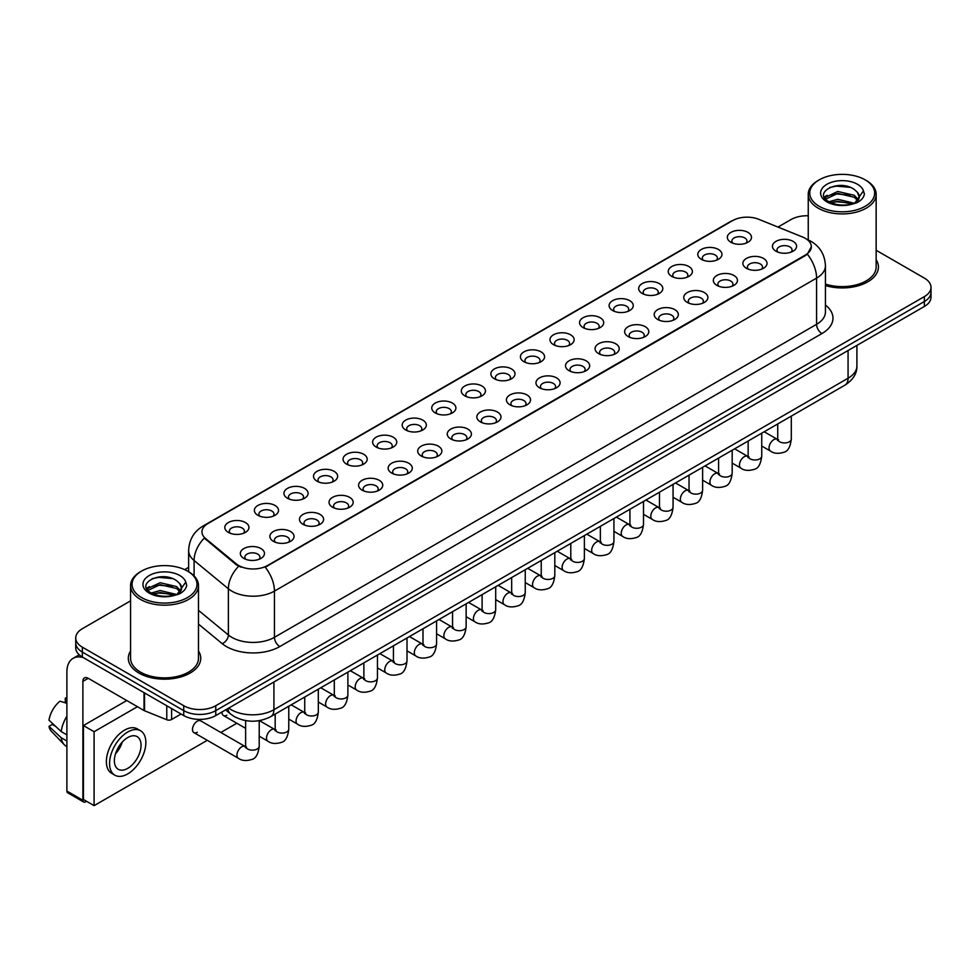 <?xml version="1.0" encoding="UTF-8"?>
<svg xmlns="http://www.w3.org/2000/svg" width="980" height="980" viewBox="0 0 980 980"><rect width="100%" height="100%" fill="white"/><g stroke="black" fill="none" stroke-linecap="round" stroke-linejoin="round"><path stroke-width="1.47" d="M701.325 259.32L701.325 259.32A12.079 6.97 180 0 1 701.325 249.459A12.079 6.97 180 0 1 718.401 249.459A12.079 6.97 180 0 1 718.401 259.32A12.079 6.97 180 0 1 701.325 259.32M716.417 260.239A7.546 4.361 0 0 0 717.409 258.083A7.546 4.361 0 0 0 715.204 255.008A7.546 4.361 0 0 0 706.972 254.065A7.546 4.361 0 0 0 702.317 258.083A7.546 4.361 0 0 0 703.309 260.239M671.766 276.385L671.766 276.385A12.079 6.97 180 0 1 671.766 266.523A12.079 6.97 180 0 1 688.842 266.523A12.079 6.97 180 0 1 688.842 276.385A12.079 6.97 180 0 1 671.766 276.385M686.858 277.316A7.546 4.361 0 0 0 687.85 275.16A7.546 4.361 0 0 0 685.645 272.072A7.546 4.361 0 0 0 677.413 271.129A7.546 4.361 0 0 0 672.758 275.16A7.546 4.361 0 0 0 673.75 277.316M642.206 293.449L642.206 293.449A12.079 6.97 180 0 1 642.206 283.6A12.079 6.97 180 0 1 659.283 283.6A12.079 6.97 180 0 1 659.283 293.449A12.079 6.97 180 0 1 642.206 293.449M657.298 294.38A7.546 4.361 0 0 0 658.291 292.224A7.546 4.361 0 0 0 656.073 289.137A7.546 4.361 0 0 0 647.854 288.194A7.546 4.361 0 0 0 643.198 292.224A7.546 4.361 0 0 0 644.191 294.38M612.647 310.525L612.647 310.525A12.079 6.97 180 0 1 612.647 300.664A12.079 6.97 180 0 1 629.723 300.664A12.079 6.97 180 0 1 629.723 310.525A12.079 6.97 180 0 1 612.647 310.525M627.739 311.444A7.546 4.361 0 0 0 628.731 309.288A7.546 4.361 0 0 0 626.514 306.201A7.546 4.361 0 0 0 618.294 305.258A7.546 4.361 0 0 0 613.639 309.288A7.546 4.361 0 0 0 614.619 311.444M583.088 327.59L583.088 327.59A12.079 6.97 180 0 1 583.088 317.728A12.079 6.97 180 0 1 600.152 317.728A12.079 6.97 180 0 1 600.152 327.59A12.079 6.97 180 0 1 583.088 327.59M598.18 328.508A7.546 4.361 0 0 0 599.172 326.352A7.546 4.361 0 0 0 596.955 323.277A7.546 4.361 0 0 0 588.735 322.334A7.546 4.361 0 0 0 584.068 326.352A7.546 4.361 0 0 0 585.06 328.508M553.516 344.654L553.516 344.654A12.079 6.97 180 0 1 553.516 334.793A12.079 6.97 180 0 1 570.593 334.793A12.079 6.97 180 0 1 570.593 344.654A12.079 6.97 180 0 1 553.516 344.654M568.621 345.573A7.546 4.361 0 0 0 569.601 343.416A7.546 4.361 0 0 0 567.396 340.342A7.546 4.361 0 0 0 559.176 339.399A7.546 4.361 0 0 0 554.509 343.416A7.546 4.361 0 0 0 555.501 345.573M523.957 361.718L523.957 361.718A12.079 6.97 180 0 1 523.957 351.857A12.079 6.97 180 0 1 541.034 351.857A12.079 6.97 180 0 1 541.034 361.718A12.079 6.97 180 0 1 523.957 361.718M539.049 362.649A7.546 4.361 0 0 0 540.041 360.493A7.546 4.361 0 0 0 537.836 357.406A7.546 4.361 0 0 0 529.604 356.463A7.546 4.361 0 0 0 524.949 360.493A7.546 4.361 0 0 0 525.942 362.649M494.398 378.782L494.398 378.782A12.079 6.97 180 0 1 494.398 368.933A12.079 6.97 180 0 1 511.474 368.933A12.079 6.97 180 0 1 511.474 378.782A12.079 6.97 180 0 1 494.398 378.782M509.49 379.713A7.546 4.361 0 0 0 510.482 377.557A7.546 4.361 0 0 0 508.277 374.47A7.546 4.361 0 0 0 500.045 373.527A7.546 4.361 0 0 0 495.39 377.557A7.546 4.361 0 0 0 496.382 379.713M464.839 395.859L464.839 395.859A12.079 6.97 180 0 1 464.839 385.998A12.079 6.97 180 0 1 481.915 385.998A12.079 6.97 180 0 1 481.915 395.859A12.079 6.97 180 0 1 464.839 395.859M479.93 396.777A7.546 4.361 0 0 0 480.923 394.622A7.546 4.361 0 0 0 478.706 391.547A7.546 4.361 0 0 0 470.486 390.591A7.546 4.361 0 0 0 465.831 394.622A7.546 4.361 0 0 0 466.823 396.777M435.279 412.923L435.279 412.923A12.079 6.97 180 0 1 435.279 403.062A12.079 6.97 180 0 1 452.356 403.062A12.079 6.97 180 0 1 452.356 412.923A12.079 6.97 180 0 1 435.279 412.923M450.371 413.842A7.546 4.361 0 0 0 451.363 411.686A7.546 4.361 0 0 0 449.146 408.611A7.546 4.361 0 0 0 440.927 407.668A7.546 4.361 0 0 0 436.272 411.686A7.546 4.361 0 0 0 437.252 413.842M405.72 429.987L405.72 429.987A12.079 6.97 180 0 1 405.72 420.126A12.079 6.97 180 0 1 422.797 420.126A12.079 6.97 180 0 1 422.797 429.987A12.079 6.97 180 0 1 405.72 429.987M420.812 430.918A7.546 4.361 0 0 0 421.804 428.762A7.546 4.361 0 0 0 419.587 425.675A7.546 4.361 0 0 0 411.367 424.732A7.546 4.361 0 0 0 406.712 428.762A7.546 4.361 0 0 0 407.692 430.918M376.149 447.052L376.149 447.052A12.079 6.97 180 0 1 376.149 437.202A12.079 6.97 180 0 1 393.225 437.202A12.079 6.97 180 0 1 393.225 447.052A12.079 6.97 180 0 1 376.149 447.052M391.253 447.983A7.546 4.361 0 0 0 392.233 445.827A7.546 4.361 0 0 0 390.028 442.74A7.546 4.361 0 0 0 381.808 441.796A7.546 4.361 0 0 0 377.141 445.827A7.546 4.361 0 0 0 378.133 447.983M346.589 464.128L346.589 464.128A12.079 6.97 180 0 1 346.589 454.267A12.079 6.97 180 0 1 363.666 454.267A12.079 6.97 180 0 1 363.666 464.128A12.079 6.97 180 0 1 346.589 464.128M361.694 465.047A7.546 4.361 0 0 0 362.674 462.891A7.546 4.361 0 0 0 360.469 459.804A7.546 4.361 0 0 0 352.249 458.861A7.546 4.361 0 0 0 347.582 462.891A7.546 4.361 0 0 0 348.574 465.047M317.03 481.192L317.03 481.192A12.079 6.97 180 0 1 317.03 471.331A12.079 6.97 180 0 1 334.107 471.331A12.079 6.97 180 0 1 334.107 481.192A12.079 6.97 180 0 1 317.03 481.192M332.122 482.111A7.546 4.361 0 0 0 333.114 479.955A7.546 4.361 0 0 0 330.909 476.88A7.546 4.361 0 0 0 322.677 475.937A7.546 4.361 0 0 0 318.022 479.955A7.546 4.361 0 0 0 319.015 482.111M287.471 498.257L287.471 498.257A12.079 6.97 180 0 1 287.471 488.395A12.079 6.97 180 0 1 304.547 488.395A12.079 6.97 180 0 1 304.547 498.257A12.079 6.97 180 0 1 287.471 498.257M302.563 499.175A7.546 4.361 0 0 0 303.555 497.019A7.546 4.361 0 0 0 301.35 493.945A7.546 4.361 0 0 0 293.118 493.001A7.546 4.361 0 0 0 288.463 497.019A7.546 4.361 0 0 0 289.455 499.175M257.911 515.321L257.911 515.321A12.079 6.97 180 0 1 257.911 505.46A12.079 6.97 180 0 1 274.988 505.46A12.079 6.97 180 0 1 274.988 515.321A12.079 6.97 180 0 1 257.911 515.321M273.004 516.252A7.546 4.361 0 0 0 273.996 514.096A7.546 4.361 0 0 0 271.779 511.009A7.546 4.361 0 0 0 263.559 510.066A7.546 4.361 0 0 0 258.904 514.096A7.546 4.361 0 0 0 259.896 516.252M228.352 532.385L228.352 532.385A12.079 6.97 180 0 1 228.352 522.536A12.079 6.97 180 0 1 245.429 522.536A12.079 6.97 180 0 1 245.429 532.385A12.079 6.97 180 0 1 228.352 532.385M243.444 533.316A7.546 4.361 0 0 0 244.436 531.16A7.546 4.361 0 0 0 242.219 528.073A7.546 4.361 0 0 0 234 527.13A7.546 4.361 0 0 0 229.345 531.16A7.546 4.361 0 0 0 230.325 533.316M730.884 242.256L730.884 242.256A12.079 6.97 180 0 1 730.884 232.395A12.079 6.97 180 0 1 747.961 232.395A12.079 6.97 180 0 1 747.961 242.256A12.079 6.97 180 0 1 730.884 242.256M745.988 243.175A7.546 4.361 0 0 0 746.968 241.019A7.546 4.361 0 0 0 744.763 237.944A7.546 4.361 0 0 0 736.543 237.001A7.546 4.361 0 0 0 731.876 241.019A7.546 4.361 0 0 0 732.869 243.175M746.417 268.287L746.417 268.287A12.079 6.97 180 0 1 746.417 258.426A12.079 6.97 180 0 1 763.494 258.426A12.079 6.97 180 0 1 763.494 268.287A12.079 6.97 180 0 1 746.417 268.287M761.509 269.206A7.546 4.361 0 0 0 762.501 267.05A7.546 4.361 0 0 0 760.284 263.975A7.546 4.361 0 0 0 752.064 263.032A7.546 4.361 0 0 0 747.409 267.05A7.546 4.361 0 0 0 748.402 269.206M716.858 285.352L716.858 285.352A12.079 6.97 180 0 1 716.858 275.49A12.079 6.97 180 0 1 733.934 275.49A12.079 6.97 180 0 1 733.934 285.352A12.079 6.97 180 0 1 716.858 285.352M731.95 286.27A7.546 4.361 0 0 0 732.942 284.114A7.546 4.361 0 0 0 730.725 281.04A7.546 4.361 0 0 0 722.505 280.096A7.546 4.361 0 0 0 717.85 284.114A7.546 4.361 0 0 0 718.83 286.27M687.298 302.416L687.298 302.416A12.079 6.97 180 0 1 687.298 292.555A12.079 6.97 180 0 1 704.363 292.555A12.079 6.97 180 0 1 704.363 302.416A12.079 6.97 180 0 1 687.298 302.416M702.391 303.347A7.546 4.361 0 0 0 703.383 301.191A7.546 4.361 0 0 0 701.166 298.104A7.546 4.361 0 0 0 692.946 297.161A7.546 4.361 0 0 0 688.291 301.191A7.546 4.361 0 0 0 689.271 303.347M657.727 319.48L657.727 319.48A12.079 6.97 180 0 1 657.727 309.631A12.079 6.97 180 0 1 674.804 309.631A12.079 6.97 180 0 1 674.804 319.48A12.079 6.97 180 0 1 657.727 319.48M672.831 320.411A7.546 4.361 0 0 0 673.811 318.255A7.546 4.361 0 0 0 671.606 315.168A7.546 4.361 0 0 0 663.386 314.225A7.546 4.361 0 0 0 658.719 318.255A7.546 4.361 0 0 0 659.712 320.411M628.168 336.557L628.168 336.557A12.079 6.97 180 0 1 628.168 326.695A12.079 6.97 180 0 1 645.244 326.695A12.079 6.97 180 0 1 645.244 336.557A12.079 6.97 180 0 1 628.168 336.557M643.26 337.475A7.546 4.361 0 0 0 644.252 335.319A7.546 4.361 0 0 0 642.047 332.245A7.546 4.361 0 0 0 633.815 331.289A7.546 4.361 0 0 0 629.16 335.319A7.546 4.361 0 0 0 630.152 337.475M598.609 353.621L598.609 353.621A12.079 6.97 180 0 1 598.609 343.76A12.079 6.97 180 0 1 615.685 343.76A12.079 6.97 180 0 1 615.685 353.621A12.079 6.97 180 0 1 598.609 353.621M613.701 354.54A7.546 4.361 0 0 0 614.693 352.384A7.546 4.361 0 0 0 612.488 349.309A7.546 4.361 0 0 0 604.256 348.365A7.546 4.361 0 0 0 599.601 352.384A7.546 4.361 0 0 0 600.593 354.54M569.049 370.685L569.049 370.685A12.079 6.97 180 0 1 569.049 360.824A12.079 6.97 180 0 1 586.126 360.824A12.079 6.97 180 0 1 586.126 370.685A12.079 6.97 180 0 1 569.049 370.685M584.141 371.604A7.546 4.361 0 0 0 585.134 369.448A7.546 4.361 0 0 0 582.916 366.373A7.546 4.361 0 0 0 574.697 365.43A7.546 4.361 0 0 0 570.042 369.448A7.546 4.361 0 0 0 571.034 371.604M539.49 387.749L539.49 387.749A12.079 6.97 180 0 1 539.49 377.9A12.079 6.97 180 0 1 556.567 377.9A12.079 6.97 180 0 1 556.567 387.749A12.079 6.97 180 0 1 539.49 387.749M554.582 388.68A7.546 4.361 0 0 0 555.574 386.524A7.546 4.361 0 0 0 553.357 383.437A7.546 4.361 0 0 0 545.137 382.494A7.546 4.361 0 0 0 540.482 386.524A7.546 4.361 0 0 0 541.462 388.68M509.931 404.813L509.931 404.813A12.079 6.97 180 0 1 509.931 394.965A12.079 6.97 180 0 1 527.007 394.965A12.079 6.97 180 0 1 527.007 404.813A12.079 6.97 180 0 1 509.931 404.813M525.023 405.745A7.546 4.361 0 0 0 526.015 403.589A7.546 4.361 0 0 0 523.798 400.502A7.546 4.361 0 0 0 515.578 399.558A7.546 4.361 0 0 0 510.923 403.589A7.546 4.361 0 0 0 511.903 405.745M480.372 421.89L480.372 421.89A12.079 6.97 180 0 1 480.372 412.029A12.079 6.97 180 0 1 497.436 412.029A12.079 6.97 180 0 1 497.436 421.89A12.079 6.97 180 0 1 480.372 421.89M495.464 422.809A7.546 4.361 0 0 0 496.444 420.653A7.546 4.361 0 0 0 494.238 417.578A7.546 4.361 0 0 0 486.019 416.635A7.546 4.361 0 0 0 481.352 420.653A7.546 4.361 0 0 0 482.344 422.809M450.8 438.954L450.8 438.954A12.079 6.97 180 0 1 450.8 429.093A12.079 6.97 180 0 1 467.877 429.093A12.079 6.97 180 0 1 467.877 438.954A12.079 6.97 180 0 1 450.8 438.954M465.904 439.873A7.546 4.361 0 0 0 466.884 437.717A7.546 4.361 0 0 0 464.679 434.642A7.546 4.361 0 0 0 456.46 433.699A7.546 4.361 0 0 0 451.792 437.717A7.546 4.361 0 0 0 452.785 439.873M421.241 456.019L421.241 456.019A12.079 6.97 180 0 1 421.241 446.157A12.079 6.97 180 0 1 438.317 446.157A12.079 6.97 180 0 1 438.317 456.019A12.079 6.97 180 0 1 421.241 456.019M436.333 456.95A7.546 4.361 0 0 0 437.325 454.793A7.546 4.361 0 0 0 435.12 451.707A7.546 4.361 0 0 0 426.888 450.763A7.546 4.361 0 0 0 422.233 454.793A7.546 4.361 0 0 0 423.225 456.95M391.682 473.083L391.682 473.083A12.079 6.97 180 0 1 391.682 463.234A12.079 6.97 180 0 1 408.758 463.234A12.079 6.97 180 0 1 408.758 473.083A12.079 6.97 180 0 1 391.682 473.083M406.774 474.014A7.546 4.361 0 0 0 407.766 471.858A7.546 4.361 0 0 0 405.561 468.771A7.546 4.361 0 0 0 397.329 467.827A7.546 4.361 0 0 0 392.674 471.858A7.546 4.361 0 0 0 393.666 474.014M362.122 490.159L362.122 490.159A12.079 6.97 180 0 1 362.122 480.298A12.079 6.97 180 0 1 379.199 480.298A12.079 6.97 180 0 1 379.199 490.159A12.079 6.97 180 0 1 362.122 490.159M377.214 491.078A7.546 4.361 0 0 0 378.207 488.922A7.546 4.361 0 0 0 375.989 485.847A7.546 4.361 0 0 0 367.77 484.892A7.546 4.361 0 0 0 363.115 488.922A7.546 4.361 0 0 0 364.107 491.078M332.563 507.224L332.563 507.224A12.079 6.97 180 0 1 332.563 497.362A12.079 6.97 180 0 1 349.64 497.362A12.079 6.97 180 0 1 349.64 507.224A12.079 6.97 180 0 1 332.563 507.224M347.655 508.142A7.546 4.361 0 0 0 348.647 505.986A7.546 4.361 0 0 0 346.43 502.912A7.546 4.361 0 0 0 338.21 501.968A7.546 4.361 0 0 0 333.555 505.986A7.546 4.361 0 0 0 334.535 508.142M303.004 524.288L303.004 524.288A12.079 6.97 180 0 1 303.004 514.427A12.079 6.97 180 0 1 320.068 514.427A12.079 6.97 180 0 1 320.068 524.288A12.079 6.97 180 0 1 303.004 524.288M318.096 525.207A7.546 4.361 0 0 0 319.088 523.051A7.546 4.361 0 0 0 316.871 519.976A7.546 4.361 0 0 0 308.651 519.033A7.546 4.361 0 0 0 303.996 523.051A7.546 4.361 0 0 0 304.976 525.207M273.432 541.352L273.432 541.352A12.079 6.97 180 0 1 273.432 531.491A12.079 6.97 180 0 1 290.509 531.491A12.079 6.97 180 0 1 290.509 541.352A12.079 6.97 180 0 1 273.432 541.352M288.536 542.283A7.546 4.361 0 0 0 289.517 540.127A7.546 4.361 0 0 0 287.312 537.04A7.546 4.361 0 0 0 279.092 536.097A7.546 4.361 0 0 0 274.425 540.127A7.546 4.361 0 0 0 275.417 542.283M243.873 558.416L243.873 558.416A12.079 6.97 180 0 1 243.873 548.567A12.079 6.97 180 0 1 260.95 548.567A12.079 6.97 180 0 1 260.95 558.416A12.079 6.97 180 0 1 243.873 558.416M258.965 559.347A7.546 4.361 0 0 0 259.957 557.191A7.546 4.361 0 0 0 257.752 554.104A7.546 4.361 0 0 0 249.52 553.161A7.546 4.361 0 0 0 244.865 557.191A7.546 4.361 0 0 0 245.858 559.347M775.976 251.211L775.976 251.211A12.079 6.97 180 0 1 775.976 241.362A12.079 6.97 180 0 1 793.053 241.362A12.079 6.97 180 0 1 793.053 251.211A12.079 6.97 180 0 1 775.976 251.211M791.068 252.142A7.546 4.361 0 0 0 792.061 249.986A7.546 4.361 0 0 0 789.856 246.899A7.546 4.361 0 0 0 781.624 245.956A7.546 4.361 0 0 0 776.969 249.986A7.546 4.361 0 0 0 777.961 252.142M802.657 237.05A20.372 11.76 180 0 1 805.376 238.373A20.372 11.76 180 0 1 811.342 246.691A20.372 11.76 180 0 1 805.376 255.008L267.516 565.534A20.372 11.76 180 0 1 236.413 563.966L205.653 538.596A20.372 11.76 180 0 1 201.966 531.858A20.372 11.76 180 0 1 207.932 523.541L732.624 220.61A20.372 11.76 180 0 1 758.716 219.287L802.657 237.05M130.573 650.99A36.223 20.911 0 0 0 128.306 658.266A36.223 20.911 0 0 0 138.915 673.052A36.223 20.911 0 0 0 178.397 677.584A36.223 20.911 0 0 0 200.753 658.266A36.223 20.911 0 0 0 198.487 650.99A36.223 20.911 0 0 1 200.753 658.266A36.223 20.911 0 0 1 178.397 677.584A36.223 20.911 0 0 1 138.915 673.052A36.223 20.911 0 0 1 128.306 658.266A36.223 20.911 0 0 1 130.573 650.99M811.342 246.691L807.348 254.175L805.376 255.609L265.225 567.175A26.411 15.251 60 0 1 274.449 591.112A30.184 17.432 180 0 1 231.77 591.112A30.184 17.432 180 0 1 228.377 588.784L194.101 560.511A30.184 17.432 180 0 1 188.638 550.515L188.638 571.757M130.573 600.85L82.357 628.695A22.638 13.071 0 0 0 75.73 637.931L75.73 647.792A22.638 13.071 0 0 0 82.357 657.041L183.738 715.572L183.738 710.635A22.638 13.071 0 0 0 215.759 710.635L924.373 301.522A22.638 13.071 0 0 0 931 292.285A22.638 13.071 0 0 1 924.373 301.522L215.759 710.635A22.638 13.071 0 0 1 183.738 710.635L82.357 652.104L183.738 710.635L183.738 705.71A22.638 13.071 0 0 0 215.759 705.71L924.373 296.597A22.638 13.071 0 0 0 931 287.348A22.638 13.071 0 0 0 924.373 278.112L876.157 250.28M75.73 642.868A22.638 13.071 0 0 0 82.357 652.104A22.638 13.071 0 0 1 75.73 642.868M240.994 567.175L236.413 564.86L204.281 538.106A26.411 17.665 129.5 0 0 194.101 560.511L194.101 575.922M825.43 285.56A36.223 20.911 0 0 0 878.423 267.026A36.223 20.911 0 0 0 876.157 259.749A36.223 20.911 0 0 1 878.423 267.026A36.223 20.911 0 0 1 825.43 285.56M808.243 215.772A22.638 13.071 0 0 0 790.97 219.581L777.985 227.078M188.638 567.334L184.657 569.637M75.73 637.931A22.638 13.071 0 0 0 82.357 647.18L183.738 705.71M183.738 715.572A22.638 13.071 0 0 0 215.759 715.572L924.373 306.458A22.638 13.071 0 0 0 931 297.21L931 287.348M171.598 708.564L171.598 719.492L181.067 714.028M83.484 657.69A30.184 17.432 -120 0 0 73.133 658.315A30.184 17.432 -120 0 0 66.885 672.133L66.885 791.044L82.896 800.293L82.896 681.37A7.546 4.361 60 0 1 84.452 677.915A7.546 4.361 60 0 1 88.225 678.295L144.023 710.5L144.023 692.639M82.896 800.293A3.773 2.181 120 0 0 83.668 802.02L67.669 792.771A3.773 2.181 -60 0 1 66.885 791.044M83.668 802.02A3.773 2.181 120 0 0 85.554 801.824L86.522 801.273M171.598 719.492A3.773 2.181 180 0 1 166.772 719.736L144.526 710.745A3.773 2.181 180 0 1 144.023 710.5M825.43 284.065A33.957 19.6 0 0 0 876.157 267.026L876.157 194.322A33.957 19.6 0 0 0 866.21 180.455L865.144 179.842A32.45 18.73 0 0 0 819.255 179.842A32.45 18.73 0 0 0 819.255 206.327A32.45 18.73 0 0 0 865.144 206.327A32.45 18.73 0 0 0 865.144 179.842L866.21 180.455M819.255 179.842L818.19 180.455A33.957 19.6 0 0 0 808.243 194.322A33.957 19.6 0 0 0 818.19 208.177A33.957 19.6 0 0 0 855.197 212.427A33.957 19.6 0 0 0 876.157 194.322M859.007 197.96L859.252 196.784A17.064 9.849 0 0 0 857.329 192.227L854.278 189.446C838.549 178.323 812.346 192.839 828.517 201.464C835.132 205.041 842.935 205.959 851.926 204.208L856.716 202.811C861.334 200.447 863.882 197.495 864.385 193.954L863.454 190.904L854.83 202.982M829.031 201.757L837.778 199.283L854.438 203.264M850.028 202.946L836.442 201.77L831.04 202.75L837.778 201.243L852.539 204.073M825.209 198.597L825.723 197.127L837.778 191.468L854.254 195.314L858.223 199.442M825.675 199.161L837.778 193.415L854.254 197.274L857.561 200.373M857.329 192.227L859.24 197.017M859.252 197.262L857.365 202.48M824.229 196.956L827.12 195.339M829.754 187.486L836.442 186.127L850.199 187.339M824.596 197.691L825.809 196.968M831.016 194.934L836.442 193.954L850.028 195.118M141.585 571.083L140.52 571.695A33.957 19.6 0 0 0 130.573 585.562L130.573 658.266A33.957 19.6 0 0 0 140.52 672.133A33.957 19.6 0 0 0 177.527 676.384A33.957 19.6 0 0 0 198.487 658.266L198.487 585.562A33.957 19.6 0 0 0 188.54 571.695L187.474 571.083A32.45 18.73 0 0 0 141.585 571.083A32.45 18.73 0 0 0 141.585 597.58A32.45 18.73 0 0 0 187.474 597.58A32.45 18.73 0 0 0 187.474 571.083L188.54 571.695M130.573 585.562A33.957 19.6 0 0 0 140.52 599.429A33.957 19.6 0 0 0 177.527 603.68A33.957 19.6 0 0 0 198.487 585.562M181.337 589.201L181.594 588.024A17.064 9.849 0 0 0 179.659 583.48L176.608 580.699C160.879 569.576 134.689 584.092 150.859 592.716C157.462 596.293 165.265 597.212 174.268 595.448L179.058 594.064C183.664 591.7 186.225 588.747 186.727 585.207L185.784 582.145L177.172 594.223M151.361 593.01L160.12 590.536L176.768 594.505M172.37 594.186L158.772 593.023L153.37 594.003L160.12 592.496L174.881 595.326M147.539 589.85L148.054 588.368L160.12 582.708L176.596 586.567L180.553 590.683M148.005 590.413L160.12 584.668L176.596 588.515L179.904 591.614M179.659 583.48L181.582 588.257M181.594 588.649L179.695 593.733M146.559 588.196L149.45 586.579M152.084 578.727L158.772 577.367L172.541 578.58M146.927 588.931L148.139 588.208M153.346 586.175L158.772 585.195L172.37 586.359M259.21 720.655L259.21 746.221C258.279 754.11 255.829 758.52 251.885 759.439C246.274 761.178 241.754 760.786 238.348 758.263A6.787 3.92 -60 0 1 237.307 752.824A6.787 3.92 -60 0 1 241.742 746.834A6.787 3.92 -60 0 1 242.048 746.674A6.787 3.92 -60 0 1 245.135 746.503L200.692 720.839A6.787 3.92 120 0 0 197.299 721.182A6.787 3.92 120 0 0 192.852 727.16A6.787 3.92 120 0 0 193.893 732.599A6.787 3.92 120 0 0 197.299 732.268M222.068 711.921A6.787 3.92 120 0 0 223.464 715.535A6.787 3.92 120 0 0 226.858 715.204M137.421 706.702L94.092 731.717L94.092 805.646L207.258 740.317M220.843 732.477L236.817 723.252M126.751 700.541L83.422 725.555L83.422 799.484L94.092 805.646M94.092 731.717L83.422 725.555M127.719 768.369A18.865 10.89 120 0 0 140.042 751.746A18.865 10.89 120 0 0 137.151 736.629A18.865 10.89 120 0 0 127.719 737.56A18.865 10.89 120 0 0 115.383 754.196A18.865 10.89 120 0 0 118.286 769.312A18.865 10.89 120 0 0 127.719 768.369M115.517 753.755A18.865 10.89 120 0 0 122.292 742.019M66.885 698.605L65.28 698.128L65.28 701.913L66.885 702.832M140.544 730.749L137.335 728.899A25.652 14.81 120 0 0 124.509 730.173A25.652 14.81 120 0 0 107.751 752.787A25.652 14.81 120 0 0 111.683 773.342L114.881 775.192A25.652 14.81 120 0 0 127.719 773.918A25.652 14.81 120 0 0 144.477 751.305A25.652 14.81 120 0 0 140.544 730.749A25.652 14.81 120 0 0 127.719 732.023A25.652 14.81 120 0 0 110.948 754.625A25.652 14.81 120 0 0 114.881 775.192M66.885 716.245A24.904 14.382 120 0 0 61.213 731.595L49 720.165A19.625 11.331 120 0 1 59.952 701.202L66.885 703.309M66.885 734.865L61.213 731.595M55.603 726.352L52.283 724.428L49 726.327L61.213 737.756L66.885 741.027M61.213 737.756A24.904 14.382 120 0 0 64.288 744.714A24.904 14.382 120 0 0 66.175 746.197L66.885 746.601M66.885 697.674A19.625 11.331 120 0 0 65.28 698.128M49 726.327A19.625 11.331 120 0 0 51.315 731.215L64.288 744.714M267.516 565.534L267.516 566.146M236.413 563.966L236.413 564.86M205.653 538.596L205.653 539.49M825.43 305.086A37.73 21.781 180 0 1 821.914 333.568L279.79 646.567A7.546 4.361 60 0 1 274.449 637.319L816.585 324.319A30.184 17.432 0 0 0 825.43 311.995L825.43 265.788A30.184 17.432 180 0 1 816.585 278.112A26.411 15.251 -120 0 0 807.348 254.175M279.79 646.567A37.73 21.781 180 0 1 226.429 646.567A37.73 21.781 180 0 1 222.203 643.652L198.487 624.101M238.667 566.256A26.411 17.665 129.5 0 0 228.377 588.784L228.377 634.991A30.184 17.432 0 0 0 231.77 637.319A30.184 17.432 0 0 0 274.449 637.319L274.449 591.112L816.585 278.112L816.585 324.319A7.546 4.361 60 0 0 821.914 333.568M825.43 265.788C824.915 254.935 820.138 246.801 811.109 241.374L807.3 239.512A26.411 12.373 112 0 0 806.944 239.389M205.69 525.072A26.411 15.251 -120 0 0 202.958 526.101C193.918 531.528 189.152 539.662 188.638 550.515M202.958 526.101L730.406 221.578A26.411 15.251 60 0 1 732.403 220.733M215.759 705.71L215.759 715.572M924.373 296.597L924.373 306.458M82.357 647.18L82.357 657.041M198.487 610.344L228.377 634.991A7.546 5.047 -50.5 0 1 222.203 643.652M228.732 708.075A30.184 17.432 0 0 0 231.231 709.716A30.184 17.432 0 0 0 273.922 709.716L848.067 378.231A30.184 17.432 0 0 0 856.912 365.908C857.133 373.405 853.139 379.811 844.944 385.14L270.786 716.625A15.092 8.71 60 0 0 273.922 709.716L273.922 681.994M848.067 350.509L848.067 378.231A15.092 8.71 60 0 1 844.944 385.14M227.911 708.552A15.092 10.094 129.5 0 0 230.606 714.04L225.584 709.888M791.301 416.108L791.301 439.016A6.787 3.92 180 0 1 789.01 441.955A6.787 3.92 180 0 1 779.713 441.796A6.787 3.92 180 0 1 777.728 439.016L777.508 440.486L778.108 439.983M791.301 439.016C790.37 446.905 787.932 451.315 783.976 452.233C778.365 453.973 773.857 453.581 770.452 451.057A6.787 3.92 -60 0 1 769.41 445.618A6.787 3.92 -60 0 1 773.845 439.628A6.787 3.92 -60 0 1 774.139 439.469A6.787 3.92 -60 0 1 777.238 439.297L778.622 439.836M761.742 433.172L761.742 456.08A6.787 3.92 180 0 1 759.439 459.02A6.787 3.92 180 0 1 750.153 458.861A6.787 3.92 180 0 1 748.157 456.08L747.948 457.55L748.548 457.048M761.742 456.08C760.811 463.969 758.373 468.379 754.416 469.298C748.806 471.037 744.298 470.645 740.88 468.134A6.787 3.92 -60 0 1 739.839 462.683A6.787 3.92 -60 0 1 744.286 456.705A6.787 3.92 -60 0 1 744.58 456.533A6.787 3.92 -60 0 1 747.679 456.362L749.051 456.913M732.183 450.249L732.183 473.156A6.787 3.92 180 0 1 729.88 476.096A6.787 3.92 180 0 1 720.594 475.925A6.787 3.92 180 0 1 718.597 473.156L718.377 474.614L718.989 474.112M732.183 473.156C731.252 481.033 728.814 485.443 724.857 486.362C719.247 488.101 714.739 487.709 711.321 485.198A6.787 3.92 -60 0 1 710.28 479.747A6.787 3.92 -60 0 1 714.726 473.769A6.787 3.92 -60 0 1 715.02 473.61A6.787 3.92 -60 0 1 718.12 473.426L719.492 473.977M702.623 467.313L702.623 490.221A6.787 3.92 180 0 1 700.32 493.161A6.787 3.92 180 0 1 691.023 492.989A6.787 3.92 180 0 1 689.038 490.221L688.817 491.691L689.43 491.188M702.623 490.221C701.692 498.11 699.255 502.507 695.298 503.438C689.687 505.166 685.179 504.774 681.761 502.262A6.787 3.92 -60 0 1 680.72 496.823A6.787 3.92 -60 0 1 685.155 490.833A6.787 3.92 -60 0 1 685.461 490.674A6.787 3.92 -60 0 1 688.56 490.502L689.932 491.041M673.064 484.377L673.064 507.285A6.787 3.92 180 0 1 670.761 510.225A6.787 3.92 180 0 1 661.463 510.053A6.787 3.92 180 0 1 659.479 507.285L659.258 508.755L659.871 508.252M673.064 507.285C672.133 515.174 669.683 519.572 665.739 520.503C660.128 522.242 655.62 521.85 652.202 519.327A6.787 3.92 -60 0 1 651.161 513.888A6.787 3.92 -60 0 1 655.596 507.897A6.787 3.92 -60 0 1 655.902 507.738A6.787 3.92 -60 0 1 658.989 507.567L660.373 508.106M82.896 681.37L88.225 678.295M144.526 692.933L144.526 710.745M166.772 719.736L166.772 705.772M863.454 190.904A21.585 12.458 0 0 0 857.463 184.277A21.585 12.458 0 0 0 826.936 184.277A21.585 12.458 0 0 0 826.936 201.892A21.585 12.458 0 0 0 851.926 204.208M854.621 203.522A17.064 9.849 0 0 0 859.227 197.335M185.784 582.145A21.585 12.458 0 0 0 179.793 575.517A21.585 12.458 0 0 0 149.266 575.517A21.585 12.458 0 0 0 149.266 593.145A21.585 12.458 0 0 0 174.268 595.448M176.964 594.774A17.064 9.849 0 0 0 181.557 588.588M643.505 501.442L643.505 524.349A6.787 3.92 180 0 1 641.202 527.289A6.787 3.92 180 0 1 631.904 527.13A6.787 3.92 180 0 1 629.92 524.349L629.699 525.819L630.312 525.317M643.505 524.349C642.574 532.238 640.124 536.648 636.167 537.567C630.569 539.306 626.049 538.914 622.643 536.391A6.787 3.92 -60 0 1 621.602 530.952A6.787 3.92 -60 0 1 626.036 524.974A6.787 3.92 -60 0 1 626.343 524.802A6.787 3.92 -60 0 1 629.43 524.631L630.814 525.182M613.933 518.506L613.933 541.426A6.787 3.92 180 0 1 611.643 544.365A6.787 3.92 180 0 1 602.345 544.194A6.787 3.92 180 0 1 600.36 541.426L600.14 542.883L600.74 542.381M613.933 541.426C613.002 549.302 610.565 553.712 606.608 554.631C600.997 556.37 596.489 555.979 593.084 553.467A6.787 3.92 -60 0 1 592.043 548.016A6.787 3.92 -60 0 1 596.477 542.038A6.787 3.92 -60 0 1 596.783 541.866A6.787 3.92 -60 0 1 599.87 541.695L601.255 542.246M584.374 535.582L584.374 558.49A6.787 3.92 180 0 1 582.083 561.43A6.787 3.92 180 0 1 572.786 561.258A6.787 3.92 180 0 1 570.789 558.49L570.581 559.948L571.181 559.445M584.374 558.49C583.443 566.379 581.005 570.777 577.048 571.707C571.438 573.435 566.93 573.043 563.524 570.532A6.787 3.92 -60 0 1 562.483 565.093A6.787 3.92 -60 0 1 566.918 559.102A6.787 3.92 -60 0 1 567.212 558.943A6.787 3.92 -60 0 1 570.311 558.772L571.695 559.311M554.815 552.647L554.815 575.554A6.787 3.92 180 0 1 552.512 578.494A6.787 3.92 180 0 1 543.226 578.323A6.787 3.92 180 0 1 541.23 575.554L541.021 577.024L541.621 576.522M554.815 575.554C553.884 583.443 551.446 587.841 547.489 588.772C541.879 590.499 537.371 590.119 533.953 587.596A6.787 3.92 -60 0 1 532.912 582.157A6.787 3.92 -60 0 1 537.359 576.167A6.787 3.92 -60 0 1 537.653 576.007A6.787 3.92 -60 0 1 540.752 575.836L542.124 576.375M525.255 569.711L525.255 592.618A6.787 3.92 180 0 1 522.952 595.558A6.787 3.92 180 0 1 513.667 595.399A6.787 3.92 180 0 1 511.67 592.618L511.45 594.088L512.062 593.586M525.255 592.618C524.325 600.507 521.887 604.917 517.93 605.836C512.32 607.576 507.812 607.184 504.394 604.66A6.787 3.92 -60 0 1 503.353 599.221A6.787 3.92 -60 0 1 507.787 593.231A6.787 3.92 -60 0 1 508.093 593.072A6.787 3.92 -60 0 1 511.193 592.9L512.565 593.439M495.696 586.775L495.696 609.683A6.787 3.92 180 0 1 493.393 612.623A6.787 3.92 180 0 1 484.096 612.463A6.787 3.92 180 0 1 482.111 609.683L481.891 611.153L482.503 610.65M495.696 609.683C494.765 617.572 492.315 621.982 488.371 622.9C482.76 624.64 478.252 624.248 474.835 621.737A6.787 3.92 -60 0 1 473.793 616.285A6.787 3.92 -60 0 1 478.228 610.307A6.787 3.92 -60 0 1 478.534 610.136A6.787 3.92 -60 0 1 481.621 609.964L483.005 610.516M466.137 603.851L466.137 626.759A6.787 3.92 180 0 1 463.834 629.699A6.787 3.92 180 0 1 454.536 629.528A6.787 3.92 180 0 1 452.552 626.759L452.331 628.217L452.944 627.715M466.137 626.759C465.206 634.636 462.756 639.046 458.812 639.965C453.201 641.704 448.681 641.312 445.275 638.801A6.787 3.92 -60 0 1 444.234 633.35A6.787 3.92 -60 0 1 448.668 627.372A6.787 3.92 -60 0 1 448.975 627.212A6.787 3.92 -60 0 1 452.062 627.029L453.446 627.58M436.578 620.916L436.578 643.823A6.787 3.92 180 0 1 434.275 646.763A6.787 3.92 180 0 1 424.977 646.592A6.787 3.92 180 0 1 422.993 643.823L422.772 645.293L423.385 644.791M436.578 643.823C435.647 651.712 433.197 656.11 429.24 657.041C423.642 658.768 419.122 658.376 415.716 655.865A6.787 3.92 -60 0 1 414.675 650.426A6.787 3.92 -60 0 1 419.109 644.436A6.787 3.92 -60 0 1 419.416 644.277A6.787 3.92 -60 0 1 422.502 644.105L423.887 644.644M407.006 637.98L407.006 660.888A6.787 3.92 180 0 1 404.716 663.827A6.787 3.92 180 0 1 395.418 663.656A6.787 3.92 180 0 1 393.433 660.888L393.213 662.358L393.813 661.855M407.006 660.888C406.075 668.777 403.638 673.174 399.681 674.105C394.07 675.845 389.562 675.453 386.157 672.929A6.787 3.92 -60 0 1 385.115 667.49A6.787 3.92 -60 0 1 389.55 661.5A6.787 3.92 -60 0 1 389.844 661.341A6.787 3.92 -60 0 1 392.943 661.169L394.327 661.708M377.447 655.044L377.447 677.952A6.787 3.92 180 0 1 375.144 680.892A6.787 3.92 180 0 1 365.859 680.733A6.787 3.92 180 0 1 363.862 677.952L363.654 679.422L364.254 678.92M377.447 677.952C376.516 685.841 374.078 690.251 370.122 691.17C364.511 692.909 360.003 692.517 356.585 689.994A6.787 3.92 -60 0 1 355.544 684.555A6.787 3.92 -60 0 1 359.991 678.577A6.787 3.92 -60 0 1 360.285 678.405A6.787 3.92 -60 0 1 363.384 678.234L364.756 678.785M347.888 672.109L347.888 695.016A6.787 3.92 180 0 1 345.585 697.968A6.787 3.92 180 0 1 336.299 697.797A6.787 3.92 180 0 1 334.303 695.016L334.082 696.486L334.695 695.984M347.888 695.016C346.957 702.905 344.519 707.315 340.562 708.234C334.952 709.973 330.444 709.581 327.026 707.07A6.787 3.92 -60 0 1 325.985 701.619A6.787 3.92 -60 0 1 330.432 695.641A6.787 3.92 -60 0 1 330.726 695.469A6.787 3.92 -60 0 1 333.825 695.298L335.197 695.849M318.329 689.185L318.329 712.092A6.787 3.92 180 0 1 316.026 715.033A6.787 3.92 180 0 1 306.74 714.861A6.787 3.92 180 0 1 304.743 712.092L304.523 713.55L305.135 713.048M318.329 712.092C317.398 719.982 314.96 724.379 311.003 725.31C305.393 727.038 300.885 726.645 297.467 724.134A6.787 3.92 -60 0 1 296.425 718.695A6.787 3.92 -60 0 1 300.86 712.705A6.787 3.92 -60 0 1 301.166 712.546A6.787 3.92 -60 0 1 304.266 712.374L305.638 712.913M288.769 706.249L288.769 729.157A6.787 3.92 180 0 1 286.466 732.097A6.787 3.92 180 0 1 277.168 731.925A6.787 3.92 180 0 1 275.184 729.157L274.964 730.627L275.576 730.125M288.769 729.157C287.838 737.046 285.388 741.444 281.444 742.375C275.833 744.102 271.325 743.722 267.908 741.198A6.787 3.92 -60 0 1 266.866 735.76A6.787 3.92 -60 0 1 271.301 729.769A6.787 3.92 -60 0 1 271.607 729.61A6.787 3.92 -60 0 1 274.694 729.439L276.078 729.978M259.21 746.221A6.787 3.92 180 0 1 256.907 749.161A6.787 3.92 180 0 1 247.609 748.99A6.787 3.92 180 0 1 245.625 746.221L245.404 747.691L246.017 747.189M730.406 221.578L735.245 219.324M270.786 716.625C258.647 722.726 246.507 722.726 234.355 716.625L230.606 714.04M856.912 365.908L856.912 345.401M770.452 451.057L761.742 446.035M777.728 423.948L777.728 439.016M777.238 439.297L764.192 431.764M740.88 468.134L732.183 463.099M748.157 441.012L748.157 456.08M747.679 456.362L734.633 448.828M711.321 485.198L702.623 480.176M718.597 458.089L718.597 473.156M718.12 473.426L705.073 465.904M681.761 502.262L673.064 497.24M689.038 475.153L689.038 490.221M688.56 490.502L675.502 482.969M652.202 519.327L643.505 514.304M659.479 492.217L659.479 507.285M658.989 507.567L645.942 500.033M73.133 658.315L79.245 654.787M808.243 239.916L808.243 194.322M622.643 536.391L613.933 531.368M629.92 509.282L629.92 524.349M629.43 524.631L616.383 517.097M593.084 553.467L584.374 548.433M600.36 526.358L600.36 541.426M599.87 541.695L586.824 534.161M563.524 570.532L554.815 565.509M570.789 543.422L570.789 558.49M570.311 558.772L557.265 551.238M533.953 587.596L525.255 582.573M541.23 560.487L541.23 575.554M540.752 575.836L527.706 568.302M504.394 604.66L495.696 599.638M511.67 577.551L511.67 592.618M511.193 592.9L498.134 585.366M474.835 621.737L466.137 616.702M482.111 594.615L482.111 609.683M481.621 609.964L468.575 602.431M445.275 638.801L436.578 633.778M452.552 611.692L452.552 626.759M452.062 627.029L439.016 619.495M415.716 655.865L407.006 650.842M422.993 628.756L422.993 643.823M422.502 644.105L409.456 636.571M386.157 672.929L377.447 667.907M393.433 645.82L393.433 660.888M392.943 661.169L379.897 653.636M356.585 689.994L347.888 684.971M363.862 662.884L363.862 677.952M363.384 678.234L350.338 670.7M327.026 707.07L318.329 702.035M334.303 679.961L334.303 695.016M333.825 695.298L320.779 687.764M297.467 724.134L288.769 719.112M304.743 697.025L304.743 712.092M304.266 712.374L291.207 704.841M267.908 741.198L259.21 736.176M245.625 728.336L223.464 715.535M275.184 714.089L275.184 729.157M274.694 729.439L259.43 720.619M238.348 758.263L193.893 732.599M245.625 720.606L245.625 746.221M245.135 746.503L246.519 747.042"/></g></svg>
